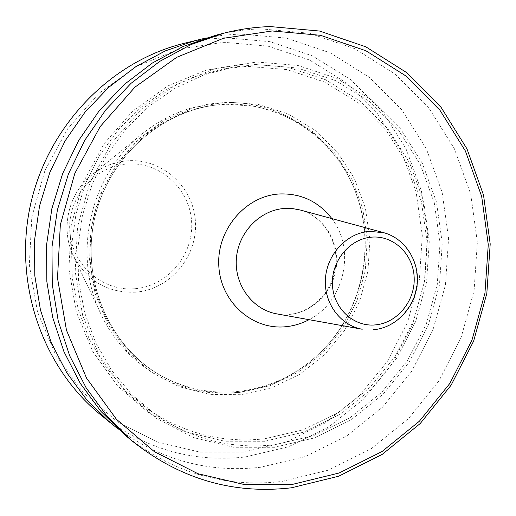 <?xml version="1.0" encoding="UTF-8"?>
<svg xmlns="http://www.w3.org/2000/svg" width="516" height="516" viewBox="0 0 516 516"><rect width="100%" height="100%" fill="white"/><g stroke="black" fill="none" stroke-linecap="round" stroke-linejoin="round"><path stroke-width="0.39" stroke-dasharray="2.58 1.94" d="M237.018 392.399C181.767 398.868 124.156 366.483 100.136 312.335C72.55 254.046 90.023 176.466 139.946 135.637C164.63 115.287 192.313 104.316 222.989 102.723C282.807 99.524 338.696 140.197 357.182 196.77C375.274 248.854 361.284 310.961 322.603 350.254C298.758 374.39 270.229 388.438 237.018 392.399M238.398 391.438C209.677 394.263 182.645 388.296 157.296 373.545C107.244 343.933 79.683 278.666 93.454 217.997C107.025 157.29 159.908 110.14 217.829 104.845L224.518 104.38C283.774 101.181 339.16 141.468 357.478 197.544C375.409 249.17 361.542 310.735 323.21 349.68C299.57 373.603 271.306 387.522 238.398 391.438M243.571 452.087L199.879 452.113L157.064 441.915L117.351 421.72L82.915 392.321L55.747 355.06L37.494 311.825L29.328 264.921L31.824 216.965L44.892 170.654L67.783 128.619L99.124 93.183L137.062 66.216L179.413 49.02L223.815 42.299L267.914 46.117L309.49 59.998L346.571 82.979L377.499 113.726L400.984 150.62L416.096 191.855L422.294 235.502L419.392 279.614L407.563 322.236L387.316 361.484L359.484 395.578L325.228 422.914L286.012 442.115L243.571 452.087M182.767 43.667L203.73 39.526L224.86 37.707L269.978 41.661L312.49 55.902L350.39 79.451L381.988 110.921L405.969 148.666L421.391 190.836L427.712 235.464L424.739 280.556L412.645 324.125L391.954 364.251L363.522 399.126L328.524 427.106L288.438 446.772L245.048 457.015C191.526 462.781 142.971 448.372 99.394 413.787M206.181 37.939L223.067 35.243L240.017 34.004L286.496 38.126L330.259 52.877L369.237 77.232L401.706 109.747L426.319 148.724L442.128 192.249L448.572 238.308L445.469 284.838L433.001 329.808L411.697 371.243L382.44 407.272L346.423 436.214L305.169 456.596L260.496 467.27C208.948 473.056 161.482 460.298 118.093 428.996M264.624 441.277L224.525 441.212L185.315 431.718L149.008 413.052L117.584 385.942L92.848 351.654L76.271 311.909L68.905 268.836L71.26 224.795L83.244 182.264L104.168 143.622L132.812 110.992L167.494 86.095L206.232 70.131L246.893 63.765L287.328 67.099L325.493 79.716L359.575 100.755L388.032 129.013L409.652 162.998L423.578 201.04L429.286 241.359L426.59 282.129L415.657 321.533L396.959 357.801L371.288 389.29L339.722 414.496L303.627 432.163L264.624 441.277M274.46 444.798C231.471 449.462 191.655 439.264 155.019 414.206L131.541 394.276L111.572 370.256L95.757 342.798L84.63 312.677L78.574 280.775L77.813 248.054L82.405 215.507L92.216 184.135L106.928 154.903L126.078 128.678L149.047 106.238L175.111 88.217L203.446 75.078L233.206 67.138L256.826 64.648L297.461 67.996L335.806 80.689L370.043 101.871L398.616 130.316L420.327 164.527L434.291 202.82L440 243.417L437.278 284.464L426.274 324.132L407.472 360.658L381.666 392.373L349.938 417.779L313.663 435.588L274.46 444.798M264.508 438.826C222.286 443.341 183.206 433.298 147.26 408.704L124.221 389.154L104.632 365.605L89.113 338.702L78.193 309.2L72.246 277.963L71.498 245.926L75.987 214.063L85.591 183.354L100.007 154.729L118.777 129.058L141.287 107.089L166.842 89.436L194.635 76.568L223.834 68.783L247.016 66.332L286.909 69.596L324.57 82.025L358.214 102.774L386.31 130.645L407.666 164.178L421.424 201.724L427.061 241.527L424.41 281.775L413.613 320.675L395.153 356.479L369.798 387.555L338.638 412.426L303.008 429.847L264.508 438.826M274.577 447.301L233.748 447.282L193.797 437.652L156.806 418.637L124.775 390.999L99.562 356.014L82.663 315.45L75.168 271.455L77.581 226.472L89.816 183.025L111.179 143.551L140.404 110.224L175.775 84.798L215.269 68.512L256.704 62.03L297.887 65.448L336.748 78.335L371.423 99.82L400.364 128.652L422.346 163.32L436.484 202.124L442.257 243.242L439.497 284.819L428.351 325.003L409.311 362.006L383.175 394.14L351.041 419.889L314.296 437.949L274.577 447.301M215.83 35.236C230.787 31.444 245.848 29.328 261.019 28.877L309.374 33.237L354.847 48.697L395.301 74.162L428.951 108.128L454.422 148.808L470.747 194.203L477.358 242.23L474.075 290.753L461.085 337.651L438.948 380.885L408.556 418.521L371.152 448.791L328.299 470.179L281.865 481.454C224.557 487.994 172.486 472.701 125.646 435.575M289.418 314.431C313.341 312.361 333.897 291.03 336.458 266.017C339.199 241.024 323.474 216.333 300.364 210.038C322.797 216.094 338.496 240.54 335.716 265.837C333.091 291.14 312.348 312.457 289.018 314.412L289.418 314.431M331.807 218.578C356.111 249.66 344.314 302.015 309.032 319.675M135.656 292.179C107.289 293.14 86.385 280.71 72.943 254.898C60.553 228.614 68.286 194.3 90.745 175.866C101.858 166.681 114.462 161.637 128.555 160.734C163.062 158.651 193.99 187.701 195.461 222.357C197.435 256.981 169.822 289.553 135.656 292.179M134.831 288.728C102.413 291.688 71.511 264.682 69.783 230.794C67.564 196.944 95.312 165.449 128.084 163.946C160.837 161.947 190.243 189.507 191.649 222.428C193.526 255.323 167.281 286.257 134.831 288.728M240.075 392.328C211.263 395.166 184.141 389.187 158.702 374.39C108.483 344.675 80.831 279.162 94.654 218.268C108.276 157.328 161.347 109.998 219.461 104.69L226.176 104.219L257.142 106.496L286.509 115.874L312.851 131.754L334.942 153.252L351.815 179.233L362.742 208.425L367.282 239.443L365.276 270.829L356.84 301.157L342.353 329.021L322.448 353.131L298.003 372.326L270.12 385.639L240.075 392.328M226.698 102.033L258.155 104.361L287.973 113.901L314.721 130.045L337.154 151.885L354.273 178.284L365.36 207.929L369.966 239.424L367.927 271.293L359.362 302.092L344.649 330.388L324.441 354.879L299.628 374.384L271.319 387.909L240.811 394.721L209.554 394.359L179.104 386.697L151.014 371.972L126.794 350.822L107.799 324.241L95.112 293.565L89.5 260.419L91.332 226.582L100.53 193.913L116.584 164.185L138.578 139.01L165.275 119.699L195.19 107.193L226.698 102.033M383.975 232.748C405.047 238.482 419.321 261.348 416.728 284.574C414.296 307.813 395.437 327.699 373.603 329.692M100.136 312.335L72.943 254.898C60.553 228.594 68.273 194.313 90.745 175.866L139.946 135.637M157.296 373.545L158.702 374.39C108.547 344.72 80.87 279.221 94.699 218.287C108.328 157.309 161.411 109.985 219.461 104.69L217.829 104.845M233.206 67.138L223.834 68.783M155.019 414.206L147.26 408.704M357.478 197.544L357.182 196.77M323.21 349.68L322.603 350.254"/><path stroke-width="0.77" d="M118.093 428.996L99.394 413.787C41.628 366.025 13.126 281.93 30.696 203.859C48.298 125.801 110.108 62.043 182.767 43.667L206.181 37.939M110.392 422.914L86.72 399.777L66.803 372.784L51.213 342.572L40.429 309.897L34.791 275.602L34.488 240.611L39.564 205.858L49.878 172.286L65.158 140.797L84.953 112.236L108.708 87.346L135.747 66.732L165.314 50.884L196.622 40.132M132.477 441.245L125.646 435.575L100.975 411.452L80.212 383.265L63.958 351.693L52.722 317.527L46.853 281.646L46.556 245.016L51.877 208.632L62.675 173.479L78.645 140.513L99.33 110.618L124.137 84.566L152.355 63.017L183.199 46.453L215.83 35.236L224.428 33.043C239.656 29.186 254.988 27.032 270.423 26.58L319.604 31.05L365.838 46.827L406.943 72.788L441.115 107.405L466.967 148.84L483.518 195.074L490.2 243.978L486.833 293.385L473.617 341.147L451.107 385.188L420.211 423.539L382.188 454.409L338.625 476.242L291.411 487.794C233.135 494.541 180.161 479.022 132.477 441.245L107.367 416.676L86.224 387.968L69.679 355.782L58.237 320.946L52.264 284.355L51.974 246.996L57.405 209.877L68.415 174.015L84.695 140.384L105.78 109.889L131.051 83.321L159.799 61.346L191.21 44.473L224.428 33.043M292.759 484.318L244.906 484.679L197.957 473.72L154.342 451.655L116.468 419.308L86.559 378.138L66.467 330.227L57.508 278.143L60.333 224.828L74.852 173.324L100.214 126.575L134.869 87.21L176.743 57.302L223.376 38.307L272.164 30.96L320.494 35.307L365.934 50.768L406.35 76.258L439.967 110.269L465.4 151.007L481.692 196.473L488.271 244.578L484.956 293.178L471.953 340.167L449.804 383.485L419.411 421.198L382.014 451.545L339.173 472.991L292.759 484.318M300.364 210.038L292.578 208.587L284.632 208.451C259.929 209.941 238.108 232.542 236.36 258.884C234.367 285.206 252.763 309.813 276.963 313.909L362.238 329.24C340.186 325.506 323.532 302.744 325.454 278.324C327.15 253.898 347.1 232.845 369.637 231.349L383.975 232.748L300.364 210.038M309.032 319.675C301.634 323.603 293.823 325.957 285.6 326.744C252.105 330.169 220.332 301.673 218.79 265.579C216.739 229.523 245.693 195.77 279.569 193.958C301.054 193.255 318.469 201.466 331.807 218.578M373.603 329.692L373.816 329.705C395.907 327.666 414.735 307.788 417.122 284.645C419.695 261.522 405.344 238.579 383.975 232.748M375.422 324.899C353.634 327.144 333.278 308.316 332.42 284.574C331.233 260.864 349.938 238.534 371.888 237.115C393.837 235.348 413.477 254.459 414.187 277.724C415.219 300.957 397.23 323.003 375.422 324.899"/></g></svg>
